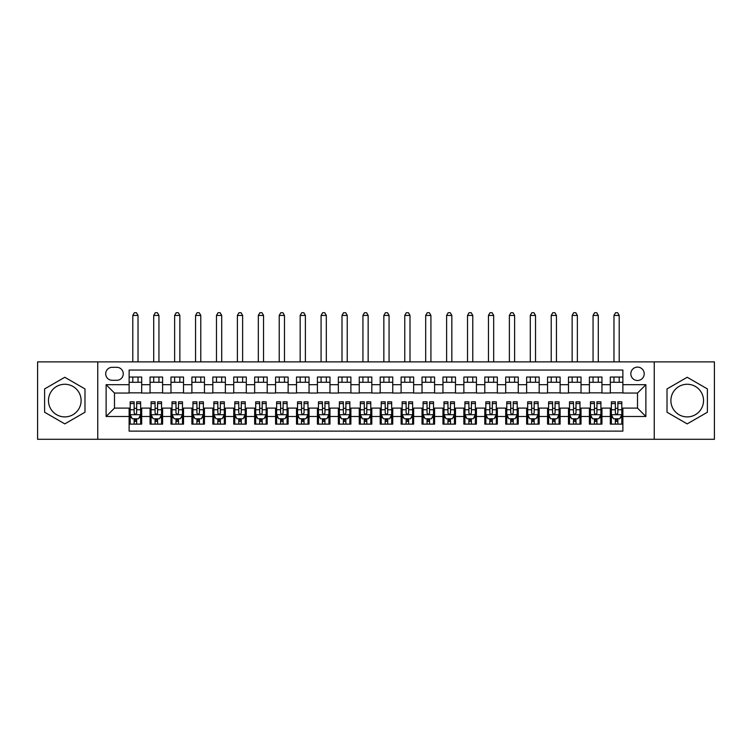 <?xml version="1.0" encoding="UTF-8"?>
<svg xmlns="http://www.w3.org/2000/svg" width="752" height="752" viewBox="0 0 752 752"><rect width="100%" height="100%" fill="white"/><g stroke="black" fill="none" stroke-linecap="round" stroke-linejoin="round"><path stroke-width="1.13" d="M687.206 384.263A16.318 16.318 0 0 0 670.887 400.581A16.318 16.318 0 0 0 687.206 416.899A16.318 16.318 0 0 0 703.524 400.581A16.318 16.318 0 0 0 687.206 384.263M637.517 367.108A6.693 6.693 0 0 0 630.825 373.8A6.693 6.693 0 0 0 637.517 380.503A6.693 6.693 0 0 0 644.21 373.8A6.693 6.693 0 0 0 637.517 367.108M64.794 416.899A16.318 16.318 0 0 1 48.476 400.581A16.318 16.318 0 0 1 64.794 384.263A16.318 16.318 0 0 1 81.113 400.581A16.318 16.318 0 0 1 64.794 416.899M654.249 439.29L714.4 439.29L714.4 361.881L654.249 361.881L654.249 439.29L97.751 439.29L97.751 361.881L37.6 361.881L37.6 439.29L97.751 439.29M622.872 377.043L610.314 377.043L610.314 384.686L601.948 384.686L601.948 393.052L610.314 393.052L610.314 384.686M601.948 384.686L601.948 377.043L589.399 377.043L589.399 384.686L581.023 384.686L581.023 393.052L589.399 393.052L589.399 384.686M581.023 384.686L581.023 377.043L568.474 377.043L568.474 384.686L560.108 384.686L560.108 393.052L568.474 393.052L568.474 384.686M560.108 384.686L560.108 377.043L547.55 377.043L547.55 384.686L539.184 384.686L539.184 393.052L547.55 393.052L547.55 384.686M539.184 384.686L539.184 377.043L526.635 377.043L526.635 384.686L518.26 384.686L518.26 393.052L526.635 393.052L526.635 384.686M518.26 384.686L518.26 377.043L505.711 377.043L505.711 384.686L497.345 384.686L497.345 393.052L505.711 393.052L505.711 384.686M497.345 384.686L497.345 377.043L484.786 377.043L484.786 384.686L476.42 384.686L476.42 393.052L484.786 393.052L484.786 384.686M476.42 384.686L476.42 377.043L463.871 377.043L463.871 384.686L455.496 384.686L455.496 393.052L463.871 393.052L463.871 384.686M455.496 384.686L455.496 377.043L442.947 377.043L442.947 384.686L434.581 384.686L434.581 393.052L442.947 393.052L442.947 384.686M434.581 384.686L434.581 377.043L422.022 377.043L422.022 384.686L413.656 384.686L413.656 393.052L422.022 393.052L422.022 384.686M413.656 384.686L413.656 377.043L401.107 377.043L401.107 384.686L392.741 384.686L392.741 393.052L401.107 393.052L401.107 384.686M392.741 384.686L392.741 377.043L380.183 377.043L380.183 384.686L371.817 384.686L371.817 393.052L380.183 393.052L380.183 384.686M371.817 384.686L371.817 377.043L359.259 377.043L359.259 384.686L350.893 384.686L350.893 393.052L359.259 393.052L359.259 384.686M350.893 384.686L350.893 377.043L338.344 377.043L338.344 384.686L329.978 384.686L329.978 393.052L338.344 393.052L338.344 384.686M329.978 384.686L329.978 377.043L317.419 377.043L317.419 384.686L309.053 384.686L309.053 393.052L317.419 393.052L317.419 384.686M309.053 384.686L309.053 377.043L296.504 377.043L296.504 384.686L288.129 384.686L288.129 393.052L296.504 393.052L296.504 384.686M288.129 384.686L288.129 377.043L275.58 377.043L275.58 384.686L267.214 384.686L267.214 393.052L275.58 393.052L275.58 384.686M267.214 384.686L267.214 377.043L254.655 377.043L254.655 384.686L246.289 384.686L246.289 393.052L254.655 393.052L254.655 384.686M246.289 384.686L246.289 377.043L233.74 377.043L233.74 384.686L225.365 384.686L225.365 393.052L233.74 393.052L233.74 384.686M225.365 384.686L225.365 377.043L212.816 377.043L212.816 384.686L204.45 384.686L204.45 393.052L212.816 393.052L212.816 384.686M204.45 384.686L204.45 377.043L191.892 377.043L191.892 384.686L183.526 384.686L183.526 393.052L191.892 393.052L191.892 384.686M183.526 384.686L183.526 377.043L170.977 377.043L170.977 384.686L162.601 384.686L162.601 393.052L170.977 393.052L170.977 384.686M162.601 384.686L162.601 377.043L150.052 377.043L150.052 393.052L141.686 393.052L141.686 377.043L129.128 377.043M129.128 424.119L141.686 424.119L141.686 408.11L150.052 408.11L150.052 424.119L162.601 424.119L162.601 408.11L170.977 408.11L170.977 416.486L162.601 416.486M170.977 416.486L170.977 424.119L183.526 424.119L183.526 408.11L191.892 408.11L191.892 416.486L183.526 416.486M191.892 416.486L191.892 424.119L204.45 424.119L204.45 408.11L212.816 408.11L212.816 416.486L204.45 416.486M212.816 416.486L212.816 424.119L225.365 424.119L225.365 408.11L233.74 408.11L233.74 416.486L225.365 416.486M233.74 416.486L233.74 424.119L246.289 424.119L246.289 408.11L254.655 408.11L254.655 416.486L246.289 416.486M254.655 416.486L254.655 424.119L267.214 424.119L267.214 408.11L275.58 408.11L275.58 416.486L267.214 416.486M275.58 416.486L275.58 424.119L288.129 424.119L288.129 408.11L296.504 408.11L296.504 416.486L288.129 416.486M296.504 416.486L296.504 424.119L309.053 424.119L309.053 408.11L317.419 408.11L317.419 416.486L309.053 416.486M317.419 416.486L317.419 424.119L329.978 424.119L329.978 408.11L338.344 408.11L338.344 416.486L329.978 416.486M338.344 416.486L338.344 424.119L350.893 424.119L350.893 408.11L359.259 408.11L359.259 416.486L350.893 416.486M359.259 416.486L359.259 424.119L371.817 424.119L371.817 408.11L380.183 408.11L380.183 416.486L371.817 416.486M380.183 416.486L380.183 424.119L392.741 424.119L392.741 408.11L401.107 408.11L401.107 416.486L392.741 416.486M401.107 416.486L401.107 424.119L413.656 424.119L413.656 408.11L422.022 408.11L422.022 416.486L413.656 416.486M422.022 416.486L422.022 424.119L434.581 424.119L434.581 408.11L442.947 408.11L442.947 416.486L434.581 416.486M442.947 416.486L442.947 424.119L455.496 424.119L455.496 408.11L463.871 408.11L463.871 416.486L455.496 416.486M463.871 416.486L463.871 424.119L476.42 424.119L476.42 408.11L484.786 408.11L484.786 416.486L476.42 416.486M484.786 416.486L484.786 424.119L497.345 424.119L497.345 408.11L505.711 408.11L505.711 416.486L497.345 416.486M505.711 416.486L505.711 424.119L518.26 424.119L518.26 408.11L526.635 408.11L526.635 416.486L518.26 416.486M526.635 416.486L526.635 424.119L539.184 424.119L539.184 408.11L547.55 408.11L547.55 416.486L539.184 416.486M547.55 416.486L547.55 424.119L560.108 424.119L560.108 408.11L568.474 408.11L568.474 416.486L560.108 416.486M568.474 416.486L568.474 424.119L581.023 424.119L581.023 408.11L589.399 408.11L589.399 416.486L581.023 416.486M589.399 416.486L589.399 424.119L601.948 424.119L601.948 408.11L610.314 408.11L610.314 416.486L601.948 416.486M112.18 380.286L116.786 380.286A6.486 6.486 0 0 0 123.272 373.8A6.486 6.486 0 0 0 116.786 367.314L112.18 367.314A6.486 6.486 0 0 0 105.703 373.8A6.486 6.486 0 0 0 112.18 380.286M654.249 361.881L97.751 361.881M622.872 384.686L622.872 370.04L129.128 370.04L129.128 393.052L114.483 393.052L114.483 408.11L129.128 408.11L129.128 431.131L622.872 431.131L622.872 408.11L637.517 408.11L637.517 393.052L622.872 393.052L622.872 384.686L645.883 384.686L645.883 416.486L622.872 416.486M129.128 416.486L106.117 416.486L106.117 384.686L129.128 384.686M610.314 416.486L610.314 424.119L622.872 424.119M129.128 382.279L141.686 382.279M129.128 392.845L141.686 392.845M129.128 408.327L130.181 408.327M134.147 408.327L136.657 408.327M140.633 408.327L141.686 408.327M129.128 418.892L130.181 418.892M134.147 418.892L136.657 418.892M140.633 418.892L141.686 418.892M150.052 392.845L162.601 392.845M150.052 382.279L162.601 382.279M150.052 408.327L151.096 408.327M155.072 408.327L157.582 408.327M161.558 408.327L162.601 408.327M150.052 418.892L151.096 418.892M155.072 418.892L157.582 418.892M161.558 418.892L162.601 418.892M170.977 408.327L172.02 408.327M175.996 408.327L178.506 408.327M182.482 408.327L183.526 408.327M170.977 418.892L172.02 418.892M175.996 418.892L178.506 418.892M182.482 418.892L183.526 418.892M170.977 382.279L183.526 382.279M170.977 392.845L183.526 392.845M191.892 408.327L192.944 408.327M196.911 408.327L199.421 408.327M203.397 408.327L204.45 408.327M191.892 418.892L192.944 418.892M196.911 418.892L199.421 418.892M203.397 418.892L204.45 418.892M191.892 382.279L204.45 382.279M191.892 392.845L204.45 392.845M212.816 408.327L213.859 408.327M217.836 408.327L220.345 408.327M224.322 408.327L225.365 408.327M212.816 418.892L213.859 418.892M217.836 418.892L220.345 418.892M224.322 418.892L225.365 418.892M212.816 382.279L225.365 382.279M212.816 392.845L225.365 392.845M233.74 408.327L234.784 408.327M238.76 408.327L241.27 408.327M245.246 408.327L246.289 408.327M233.74 418.892L234.784 418.892M238.76 418.892L241.27 418.892M245.246 418.892L246.289 418.892M233.74 382.279L246.289 382.279M233.74 392.845L246.289 392.845M254.655 408.327L255.699 408.327M259.675 408.327L262.185 408.327M266.161 408.327L267.214 408.327M254.655 418.892L255.699 418.892M259.675 418.892L262.185 418.892M266.161 418.892L267.214 418.892M254.655 382.279L267.214 382.279M254.655 392.845L267.214 392.845M275.58 408.327L276.623 408.327M280.599 408.327L283.109 408.327M287.085 408.327L288.129 408.327M275.58 418.892L276.623 418.892M280.599 418.892L283.109 418.892M287.085 418.892L288.129 418.892M275.58 382.279L288.129 382.279M275.58 392.845L288.129 392.845M296.504 408.327L297.548 408.327M301.524 408.327L304.034 408.327M308.01 408.327L309.053 408.327M296.504 418.892L297.548 418.892M301.524 418.892L304.034 418.892M308.01 418.892L309.053 418.892M296.504 382.279L309.053 382.279M296.504 392.845L309.053 392.845M317.419 408.327L318.463 408.327M322.439 408.327L324.949 408.327M328.925 408.327L329.978 408.327M317.419 418.892L318.463 418.892M322.439 418.892L324.949 418.892M328.925 418.892L329.978 418.892M317.419 382.279L329.978 382.279M317.419 392.845L329.978 392.845M338.344 408.327L339.387 408.327M343.363 408.327L345.873 408.327M349.849 408.327L350.893 408.327M338.344 418.892L339.387 418.892M343.363 418.892L345.873 418.892M349.849 418.892L350.893 418.892M338.344 382.279L350.893 382.279M338.344 392.845L350.893 392.845M359.259 408.327L360.311 408.327M364.288 408.327L366.797 408.327M370.774 408.327L371.817 408.327M359.259 418.892L360.311 418.892M364.288 418.892L366.797 418.892M370.774 418.892L371.817 418.892M359.259 382.279L371.817 382.279M359.259 392.845L371.817 392.845M380.183 408.327L381.226 408.327M385.203 408.327L387.712 408.327M391.689 408.327L392.741 408.327M380.183 418.892L381.226 418.892M385.203 418.892L387.712 418.892M391.689 418.892L392.741 418.892M380.183 382.279L392.741 382.279M380.183 392.845L392.741 392.845M401.107 408.327L402.151 408.327M406.127 408.327L408.637 408.327M412.613 408.327L413.656 408.327M401.107 418.892L402.151 418.892M406.127 418.892L408.637 418.892M412.613 418.892L413.656 418.892M401.107 382.279L413.656 382.279M401.107 392.845L413.656 392.845M422.022 408.327L423.075 408.327M427.051 408.327L429.561 408.327M433.537 408.327L434.581 408.327M422.022 418.892L423.075 418.892M427.051 418.892L429.561 418.892M433.537 418.892L434.581 418.892M422.022 382.279L434.581 382.279M422.022 392.845L434.581 392.845M442.947 408.327L443.99 408.327M447.966 408.327L450.476 408.327M454.452 408.327L455.496 408.327M442.947 418.892L443.99 418.892M447.966 418.892L450.476 418.892M454.452 418.892L455.496 418.892M442.947 382.279L455.496 382.279M442.947 392.845L455.496 392.845M463.871 408.327L464.915 408.327M468.891 408.327L471.401 408.327M475.377 408.327L476.42 408.327M463.871 418.892L464.915 418.892M468.891 418.892L471.401 418.892M475.377 418.892L476.42 418.892M463.871 382.279L476.42 382.279M463.871 392.845L476.42 392.845M484.786 408.327L485.839 408.327M489.815 408.327L492.325 408.327M496.301 408.327L497.345 408.327M484.786 418.892L485.839 418.892M489.815 418.892L492.325 418.892M496.301 418.892L497.345 418.892M484.786 382.279L497.345 382.279M484.786 392.845L497.345 392.845M505.711 408.327L506.754 408.327M510.73 408.327L513.24 408.327M517.216 408.327L518.26 408.327M505.711 418.892L506.754 418.892M510.73 418.892L513.24 418.892M517.216 418.892L518.26 418.892M505.711 382.279L518.26 382.279M505.711 392.845L518.26 392.845M526.635 408.327L527.678 408.327M531.655 408.327L534.164 408.327M538.141 408.327L539.184 408.327M526.635 418.892L527.678 418.892M531.655 418.892L534.164 418.892M538.141 418.892L539.184 418.892M526.635 382.279L539.184 382.279M526.635 392.845L539.184 392.845M547.55 408.327L548.603 408.327M552.579 408.327L555.089 408.327M559.056 408.327L560.108 408.327M547.55 418.892L548.603 418.892M552.579 418.892L555.089 418.892M559.056 418.892L560.108 418.892M547.55 382.279L560.108 382.279M547.55 392.845L560.108 392.845M568.474 408.327L569.518 408.327M573.494 408.327L576.004 408.327M579.98 408.327L581.023 408.327M568.474 418.892L569.518 418.892M573.494 418.892L576.004 418.892M579.98 418.892L581.023 418.892M568.474 382.279L581.023 382.279M568.474 392.845L581.023 392.845M589.399 408.327L590.442 408.327M594.418 408.327L596.928 408.327M600.904 408.327L601.948 408.327M589.399 418.892L590.442 418.892M594.418 418.892L596.928 418.892M600.904 418.892L601.948 418.892M589.399 382.279L601.948 382.279M589.399 392.845L601.948 392.845M610.314 408.327L611.367 408.327M615.343 408.327L617.853 408.327M621.819 408.327L622.872 408.327M610.314 418.892L611.367 418.892M615.343 418.892L617.853 418.892M621.819 418.892L622.872 418.892M610.314 382.279L622.872 382.279M610.314 392.845L622.872 392.845M114.483 393.052L106.117 384.686M114.483 408.11L106.117 416.486M645.883 384.686L637.517 393.052M645.883 416.486L637.517 408.11M64.794 423.893L84.985 412.237L84.985 388.925L64.794 377.269L44.612 388.925L44.612 412.237L64.794 423.893M707.388 388.925L687.206 377.269L667.015 388.925L667.015 412.237L687.206 423.893L707.388 412.237L707.388 388.925M134.147 421.402L136.657 421.402M130.181 403.542L134.147 403.542L134.147 401.841L130.181 401.841L130.181 414.596L132.267 418.779L138.547 418.779L140.633 414.596L140.633 401.841L136.657 401.841L136.657 403.542L140.633 403.542M140.633 414.596L140.633 424.119M130.181 414.596L130.181 424.119M136.657 418.779L136.657 424.119M134.147 424.119L134.147 418.779M134.147 403.542L134.147 413.027C134.984 414.643 135.821 414.643 136.657 413.027L136.657 403.542M138.02 382.279L138.02 377.043M138.02 361.881L138.02 315.436L132.794 315.436L132.794 361.881M132.794 382.279L132.794 377.043M132.794 315.436L134.364 312.71L136.45 312.71L138.02 315.436M155.072 421.402L157.582 421.402M151.096 403.542L155.072 403.542L155.072 401.841L151.096 401.841L151.096 414.596L153.192 418.779L159.462 418.779L161.558 414.596L161.558 401.841L157.582 401.841L157.582 403.542L161.558 403.542M161.558 414.596L161.558 424.119M151.096 414.596L151.096 424.119M157.582 418.779L157.582 424.119M155.072 424.119L155.072 418.779M155.072 403.542L155.072 413.027C155.908 414.643 156.745 414.643 157.582 413.027L157.582 403.542M158.945 382.279L158.945 377.043M158.945 361.881L158.945 315.436L153.709 315.436L153.709 361.881M153.709 382.279L153.709 377.043M153.709 315.436L155.279 312.71L157.375 312.71L158.945 315.436M175.996 421.402L178.506 421.402M172.02 403.542L175.996 403.542L175.996 401.841L172.02 401.841L172.02 414.596L174.107 418.779L180.386 418.779L182.482 414.596L182.482 401.841L178.506 401.841L178.506 403.542L182.482 403.542M182.482 414.596L182.482 424.119M172.02 414.596L172.02 424.119M178.506 418.779L178.506 424.119M175.996 424.119L175.996 418.779M175.996 403.542L175.996 413.027C176.833 414.643 177.669 414.643 178.506 413.027L178.506 403.542M179.86 382.279L179.86 377.043M179.86 361.881L179.86 315.436L174.633 315.436L174.633 361.881M174.633 382.279L174.633 377.043M174.633 315.436L176.203 312.71L178.299 312.71L179.86 315.436M196.911 421.402L199.421 421.402M192.944 403.542L196.911 403.542L196.911 401.841L192.944 401.841L192.944 414.596L195.031 418.779L201.31 418.779L203.397 414.596L203.397 401.841L199.421 401.841L199.421 403.542L203.397 403.542M203.397 414.596L203.397 424.119M192.944 414.596L192.944 424.119M199.421 418.779L199.421 424.119M196.911 424.119L196.911 418.779M196.911 403.542L196.911 413.027C197.748 414.643 198.584 414.643 199.421 413.027L199.421 403.542M200.784 382.279L200.784 377.043M200.784 361.881L200.784 315.436L195.558 315.436L195.558 361.881M195.558 382.279L195.558 377.043M195.558 315.436L197.127 312.71L199.214 312.71L200.784 315.436M217.836 421.402L220.345 421.402M213.859 403.542L217.836 403.542L217.836 401.841L213.859 401.841L213.859 414.596L215.956 418.779L222.225 418.779L224.322 414.596L224.322 401.841L220.345 401.841L220.345 403.542L224.322 403.542M224.322 414.596L224.322 424.119M213.859 414.596L213.859 424.119M220.345 418.779L220.345 424.119M217.836 424.119L217.836 418.779M217.836 403.542L217.836 413.027C218.672 414.643 219.509 414.643 220.345 413.027L220.345 403.542M221.708 382.279L221.708 377.043M221.708 361.881L221.708 315.436L216.473 315.436L216.473 361.881M216.473 382.279L216.473 377.043M216.473 315.436L218.042 312.71L220.139 312.71L221.708 315.436M238.76 421.402L241.27 421.402M234.784 403.542L238.76 403.542L238.76 401.841L234.784 401.841L234.784 414.596L236.871 418.779L243.15 418.779L245.246 414.596L245.246 401.841L241.27 401.841L241.27 403.542L245.246 403.542M245.246 414.596L245.246 424.119M234.784 414.596L234.784 424.119M241.27 418.779L241.27 424.119M238.76 424.119L238.76 418.779M238.76 403.542L238.76 413.027C239.597 414.643 240.433 414.643 241.27 413.027L241.27 403.542M242.623 382.279L242.623 377.043M242.623 361.881L242.623 315.436L237.397 315.436L237.397 361.881M237.397 382.279L237.397 377.043M237.397 315.436L238.967 312.71L241.063 312.71L242.623 315.436M259.675 421.402L262.185 421.402M255.699 403.542L259.675 403.542L259.675 401.841L255.699 401.841L255.699 414.596L257.795 418.779L264.074 418.779L266.161 414.596L266.161 401.841L262.185 401.841L262.185 403.542L266.161 403.542M266.161 414.596L266.161 424.119M255.699 414.596L255.699 424.119M262.185 418.779L262.185 424.119M259.675 424.119L259.675 418.779M259.675 403.542L259.675 413.027C260.512 414.643 261.348 414.643 262.185 413.027L262.185 403.542M263.548 382.279L263.548 377.043M263.548 361.881L263.548 315.436L258.321 315.436L258.321 361.881M258.321 382.279L258.321 377.043M258.321 315.436L259.891 312.71L261.978 312.71L263.548 315.436M280.599 421.402L283.109 421.402M276.623 403.542L280.599 403.542L280.599 401.841L276.623 401.841L276.623 414.596L278.719 418.779L284.989 418.779L287.085 414.596L287.085 401.841L283.109 401.841L283.109 403.542L287.085 403.542M287.085 414.596L287.085 424.119M276.623 414.596L276.623 424.119M283.109 418.779L283.109 424.119M280.599 424.119L280.599 418.779M280.599 403.542L280.599 413.027C281.436 414.643 282.273 414.643 283.109 413.027L283.109 403.542M284.472 382.279L284.472 377.043M284.472 361.881L284.472 315.436L279.236 315.436L279.236 361.881M279.236 382.279L279.236 377.043M279.236 315.436L280.806 312.71L282.902 312.71L284.472 315.436M301.524 421.402L304.034 421.402M297.548 403.542L301.524 403.542L301.524 401.841L297.548 401.841L297.548 414.596L299.634 418.779L305.914 418.779L308.01 414.596L308.01 401.841L304.034 401.841L304.034 403.542L308.01 403.542M308.01 414.596L308.01 424.119M297.548 414.596L297.548 424.119M304.034 418.779L304.034 424.119M301.524 424.119L301.524 418.779M301.524 403.542L301.524 413.027C302.36 414.643 303.197 414.643 304.034 413.027L304.034 403.542M305.387 382.279L305.387 377.043M305.387 361.881L305.387 315.436L300.161 315.436L300.161 361.881M300.161 382.279L300.161 377.043M300.161 315.436L301.731 312.71L303.817 312.71L305.387 315.436M322.439 421.402L324.949 421.402M318.463 403.542L322.439 403.542L322.439 401.841L318.463 401.841L318.463 414.596L320.559 418.779L326.838 418.779L328.925 414.596L328.925 401.841L324.949 401.841L324.949 403.542L328.925 403.542M328.925 414.596L328.925 424.119M318.463 414.596L318.463 424.119M324.949 418.779L324.949 424.119M322.439 424.119L322.439 418.779M322.439 403.542L322.439 413.027C323.275 414.643 324.112 414.643 324.949 413.027L324.949 403.542M326.312 382.279L326.312 377.043M326.312 361.881L326.312 315.436L321.085 315.436L321.085 361.881M321.085 382.279L321.085 377.043M321.085 315.436L322.655 312.71L324.742 312.71L326.312 315.436M343.363 421.402L345.873 421.402M339.387 403.542L343.363 403.542L343.363 401.841L339.387 401.841L339.387 414.596L341.483 418.779L347.753 418.779L349.849 414.596L349.849 401.841L345.873 401.841L345.873 403.542L349.849 403.542M349.849 414.596L349.849 424.119M339.387 414.596L339.387 424.119M345.873 418.779L345.873 424.119M343.363 424.119L343.363 418.779M343.363 403.542L343.363 413.027C344.2 414.643 345.036 414.643 345.873 413.027L345.873 403.542M347.236 382.279L347.236 377.043M347.236 361.881L347.236 315.436L342 315.436L342 361.881M342 382.279L342 377.043M342 315.436L343.57 312.71L345.666 312.71L347.236 315.436M364.288 421.402L366.797 421.402M360.311 403.542L364.288 403.542L364.288 401.841L360.311 401.841L360.311 414.596L362.398 418.779L368.677 418.779L370.774 414.596L370.774 401.841L366.797 401.841L366.797 403.542L370.774 403.542M370.774 414.596L370.774 424.119M360.311 414.596L360.311 424.119M366.797 418.779L366.797 424.119M364.288 424.119L364.288 418.779M364.288 403.542L364.288 413.027C365.124 414.643 365.961 414.643 366.797 413.027L366.797 403.542M368.151 382.279L368.151 377.043M368.151 361.881L368.151 315.436L362.925 315.436L362.925 361.881M362.925 382.279L362.925 377.043M362.925 315.436L364.494 312.71L366.581 312.71L368.151 315.436M385.203 421.402L387.712 421.402M381.226 403.542L385.203 403.542L385.203 401.841L381.226 401.841L381.226 414.596L383.323 418.779L389.602 418.779L391.689 414.596L391.689 401.841L387.712 401.841L387.712 403.542L391.689 403.542M391.689 414.596L391.689 424.119M381.226 414.596L381.226 424.119M387.712 418.779L387.712 424.119M385.203 424.119L385.203 418.779M385.203 403.542L385.203 413.027C386.039 414.643 386.876 414.643 387.712 413.027L387.712 403.542M389.075 382.279L389.075 377.043M389.075 361.881L389.075 315.436L383.849 315.436L383.849 361.881M383.849 382.279L383.849 377.043M383.849 315.436L385.419 312.71L387.506 312.71L389.075 315.436M406.127 421.402L408.637 421.402M402.151 403.542L406.127 403.542L406.127 401.841L402.151 401.841L402.151 414.596L404.247 418.779L410.517 418.779L412.613 414.596L412.613 401.841L408.637 401.841L408.637 403.542L412.613 403.542M412.613 414.596L412.613 424.119M402.151 414.596L402.151 424.119M408.637 418.779L408.637 424.119M406.127 424.119L406.127 418.779M406.127 403.542L406.127 413.027C406.964 414.643 407.8 414.643 408.637 413.027L408.637 403.542M410 382.279L410 377.043M410 361.881L410 315.436L404.764 315.436L404.764 361.881M404.764 382.279L404.764 377.043M404.764 315.436L406.334 312.71L408.43 312.71L410 315.436M427.051 421.402L429.561 421.402M423.075 403.542L427.051 403.542L427.051 401.841L423.075 401.841L423.075 414.596L425.162 418.779L431.441 418.779L433.537 414.596L433.537 401.841L429.561 401.841L429.561 403.542L433.537 403.542M433.537 414.596L433.537 424.119M423.075 414.596L423.075 424.119M429.561 418.779L429.561 424.119M427.051 424.119L427.051 418.779M427.051 403.542L427.051 413.027C427.888 414.643 428.725 414.643 429.561 413.027L429.561 403.542M430.915 382.279L430.915 377.043M430.915 361.881L430.915 315.436L425.688 315.436L425.688 361.881M425.688 382.279L425.688 377.043M425.688 315.436L427.258 312.71L429.345 312.71L430.915 315.436M447.966 421.402L450.476 421.402M443.99 403.542L447.966 403.542L447.966 401.841L443.99 401.841L443.99 414.596L446.086 418.779L452.366 418.779L454.452 414.596L454.452 401.841L450.476 401.841L450.476 403.542L454.452 403.542M454.452 414.596L454.452 424.119M443.99 414.596L443.99 424.119M450.476 418.779L450.476 424.119M447.966 424.119L447.966 418.779M447.966 403.542L447.966 413.027C448.803 414.643 449.64 414.643 450.476 413.027L450.476 403.542M451.839 382.279L451.839 377.043M451.839 361.881L451.839 315.436L446.613 315.436L446.613 361.881M446.613 382.279L446.613 377.043M446.613 315.436L448.183 312.71L450.269 312.71L451.839 315.436M468.891 421.402L471.401 421.402M464.915 403.542L468.891 403.542L468.891 401.841L464.915 401.841L464.915 414.596L467.011 418.779L473.281 418.779L475.377 414.596L475.377 401.841L471.401 401.841L471.401 403.542L475.377 403.542M475.377 414.596L475.377 424.119M464.915 414.596L464.915 424.119M471.401 418.779L471.401 424.119M468.891 424.119L468.891 418.779M468.891 403.542L468.891 413.027C469.727 414.643 470.564 414.643 471.401 413.027L471.401 403.542M472.764 382.279L472.764 377.043M472.764 361.881L472.764 315.436L467.528 315.436L467.528 361.881M467.528 382.279L467.528 377.043M467.528 315.436L469.098 312.71L471.194 312.71L472.764 315.436M489.815 421.402L492.325 421.402M485.839 403.542L489.815 403.542L489.815 401.841L485.839 401.841L485.839 414.596L487.926 418.779L494.205 418.779L496.301 414.596L496.301 401.841L492.325 401.841L492.325 403.542L496.301 403.542M496.301 414.596L496.301 424.119M485.839 414.596L485.839 424.119M492.325 418.779L492.325 424.119M489.815 424.119L489.815 418.779M489.815 403.542L489.815 413.027C490.642 414.643 491.488 414.643 492.325 413.027L492.325 403.542M493.679 382.279L493.679 377.043M493.679 361.881L493.679 315.436L488.452 315.436L488.452 361.881M488.452 382.279L488.452 377.043M488.452 315.436L490.022 312.71L492.109 312.71L493.679 315.436M510.73 421.402L513.24 421.402M506.754 403.542L510.73 403.542L510.73 401.841L506.754 401.841L506.754 414.596L508.85 418.779L515.129 418.779L517.216 414.596L517.216 401.841L513.24 401.841L513.24 403.542L517.216 403.542M517.216 414.596L517.216 424.119M506.754 414.596L506.754 424.119M513.24 418.779L513.24 424.119M510.73 424.119L510.73 418.779M510.73 403.542L510.73 413.027C511.567 414.643 512.403 414.643 513.24 413.027L513.24 403.542M514.603 382.279L514.603 377.043M514.603 361.881L514.603 315.436L509.377 315.436L509.377 361.881M509.377 382.279L509.377 377.043M509.377 315.436L510.937 312.71L513.033 312.71L514.603 315.436M531.655 421.402L534.164 421.402M527.678 403.542L531.655 403.542L531.655 401.841L527.678 401.841L527.678 414.596L529.775 418.779L536.044 418.779L538.141 414.596L538.141 401.841L534.164 401.841L534.164 403.542L538.141 403.542M538.141 414.596L538.141 424.119M527.678 414.596L527.678 424.119M534.164 418.779L534.164 424.119M531.655 424.119L531.655 418.779M531.655 403.542L531.655 413.027C532.491 414.643 533.328 414.643 534.164 413.027L534.164 403.542M535.527 382.279L535.527 377.043M535.527 361.881L535.527 315.436L530.292 315.436L530.292 361.881M530.292 382.279L530.292 377.043M530.292 315.436L531.861 312.71L533.958 312.71L535.527 315.436M552.579 421.402L555.089 421.402M548.603 403.542L552.579 403.542L552.579 401.841L548.603 401.841L548.603 414.596L550.69 418.779L556.969 418.779L559.056 414.596L559.056 401.841L555.089 401.841L555.089 403.542L559.056 403.542M559.056 414.596L559.056 424.119M548.603 414.596L548.603 424.119M555.089 418.779L555.089 424.119M552.579 424.119L552.579 418.779M552.579 403.542L552.579 413.027C553.406 414.643 554.243 414.643 555.089 413.027L555.089 403.542M556.442 382.279L556.442 377.043M556.442 361.881L556.442 315.436L551.216 315.436L551.216 361.881M551.216 382.279L551.216 377.043M551.216 315.436L552.786 312.71L554.873 312.71L556.442 315.436M573.494 421.402L576.004 421.402M569.518 403.542L573.494 403.542L573.494 401.841L569.518 401.841L569.518 414.596L571.614 418.779L577.893 418.779L579.98 414.596L579.98 401.841L576.004 401.841L576.004 403.542L579.98 403.542M579.98 414.596L579.98 424.119M569.518 414.596L569.518 424.119M576.004 418.779L576.004 424.119M573.494 424.119L573.494 418.779M573.494 403.542L573.494 413.027C574.331 414.643 575.167 414.643 576.004 413.027L576.004 403.542M577.367 382.279L577.367 377.043M577.367 361.881L577.367 315.436L572.14 315.436L572.14 361.881M572.14 382.279L572.14 377.043M572.14 315.436L573.701 312.71L575.797 312.71L577.367 315.436M594.418 421.402L596.928 421.402M590.442 403.542L594.418 403.542L594.418 401.841L590.442 401.841L590.442 414.596L592.538 418.779L598.808 418.779L600.904 414.596L600.904 401.841L596.928 401.841L596.928 403.542L600.904 403.542M600.904 414.596L600.904 424.119M590.442 414.596L590.442 424.119M596.928 418.779L596.928 424.119M594.418 424.119L594.418 418.779M594.418 403.542L594.418 413.027C595.255 414.643 596.092 414.643 596.928 413.027L596.928 403.542M598.291 382.279L598.291 377.043M598.291 361.881L598.291 315.436L593.055 315.436L593.055 361.881M593.055 382.279L593.055 377.043M593.055 315.436L594.625 312.71L596.721 312.71L598.291 315.436M615.343 421.402L617.853 421.402M611.367 403.542L615.343 403.542L615.343 401.841L611.367 401.841L611.367 414.596L613.453 418.779L619.733 418.779L621.819 414.596L621.819 401.841L617.853 401.841L617.853 403.542L621.819 403.542M621.819 414.596L621.819 424.119M611.367 414.596L611.367 424.119M617.853 418.779L617.853 424.119M615.343 424.119L615.343 418.779M615.343 403.542L615.343 413.027C616.17 414.643 617.007 414.643 617.853 413.027L617.853 403.542M619.206 382.279L619.206 377.043M619.206 361.881L619.206 315.436L613.98 315.436L613.98 361.881M613.98 382.279L613.98 377.043M613.98 315.436L615.55 312.71L617.636 312.71L619.206 315.436M150.052 416.486L141.686 416.486M150.052 384.686L141.686 384.686M130.228 414.7L140.586 414.7M140.633 417.633L139.12 417.633M131.694 417.633L130.181 417.633M136.657 409.746L140.633 409.746M130.181 409.746L134.147 409.746M134.147 420.067L136.657 420.067M151.152 414.7L161.501 414.7M161.558 417.633L160.044 417.633M152.618 417.633L151.096 417.633M157.582 409.746L161.558 409.746M151.096 409.746L155.072 409.746M155.072 420.067L157.582 420.067M172.067 414.7L182.426 414.7M182.482 417.633L180.959 417.633M173.533 417.633L172.02 417.633M178.506 409.746L182.482 409.746M172.02 409.746L175.996 409.746M175.996 420.067L178.506 420.067M192.991 414.7L203.35 414.7M203.397 417.633L201.884 417.633M194.458 417.633L192.944 417.633M199.421 409.746L203.397 409.746M192.944 409.746L196.911 409.746M196.911 420.067L199.421 420.067M213.916 414.7L224.265 414.7M224.322 417.633L222.808 417.633M215.373 417.633L213.859 417.633M220.345 409.746L224.322 409.746M213.859 409.746L217.836 409.746M217.836 420.067L220.345 420.067M234.831 414.7L245.19 414.7M245.246 417.633L243.723 417.633M236.297 417.633L234.784 417.633M241.27 409.746L245.246 409.746M234.784 409.746L238.76 409.746M238.76 420.067L241.27 420.067M255.755 414.7L266.114 414.7M266.161 417.633L264.648 417.633M257.222 417.633L255.699 417.633M262.185 409.746L266.161 409.746M255.699 409.746L259.675 409.746M259.675 420.067L262.185 420.067M276.68 414.7L287.029 414.7M287.085 417.633L285.572 417.633M278.137 417.633L276.623 417.633M283.109 409.746L287.085 409.746M276.623 409.746L280.599 409.746M280.599 420.067L283.109 420.067M297.595 414.7L307.953 414.7M308.01 417.633L306.487 417.633M299.061 417.633L297.548 417.633M304.034 409.746L308.01 409.746M297.548 409.746L301.524 409.746M301.524 420.067L304.034 420.067M318.519 414.7L328.878 414.7M328.925 417.633L327.411 417.633M319.985 417.633L318.463 417.633M324.949 409.746L328.925 409.746M318.463 409.746L322.439 409.746M322.439 420.067L324.949 420.067M339.443 414.7L349.793 414.7M349.849 417.633L348.336 417.633M340.9 417.633L339.387 417.633M345.873 409.746L349.849 409.746M339.387 409.746L343.363 409.746M343.363 420.067L345.873 420.067M360.358 414.7L370.717 414.7M370.774 417.633L369.251 417.633M361.825 417.633L360.311 417.633M366.797 409.746L370.774 409.746M360.311 409.746L364.288 409.746M364.288 420.067L366.797 420.067M381.283 414.7L391.642 414.7M391.689 417.633L390.175 417.633M382.749 417.633L381.226 417.633M387.712 409.746L391.689 409.746M381.226 409.746L385.203 409.746M385.203 420.067L387.712 420.067M402.207 414.7L412.557 414.7M412.613 417.633L411.1 417.633M403.664 417.633L402.151 417.633M408.637 409.746L412.613 409.746M402.151 409.746L406.127 409.746M406.127 420.067L408.637 420.067M423.122 414.7L433.481 414.7M433.537 417.633L432.015 417.633M424.589 417.633L423.075 417.633M429.561 409.746L433.537 409.746M423.075 409.746L427.051 409.746M427.051 420.067L429.561 420.067M444.047 414.7L454.405 414.7M454.452 417.633L452.939 417.633M445.513 417.633L443.99 417.633M450.476 409.746L454.452 409.746M443.99 409.746L447.966 409.746M447.966 420.067L450.476 420.067M464.971 414.7L475.32 414.7M475.377 417.633L473.863 417.633M466.428 417.633L464.915 417.633M471.401 409.746L475.377 409.746M464.915 409.746L468.891 409.746M468.891 420.067L471.401 420.067M485.886 414.7L496.245 414.7M496.301 417.633L494.778 417.633M487.352 417.633L485.839 417.633M492.325 409.746L496.301 409.746M485.839 409.746L489.815 409.746M489.815 420.067L492.325 420.067M506.81 414.7L517.169 414.7M517.216 417.633L515.703 417.633M508.277 417.633L506.754 417.633M513.24 409.746L517.216 409.746M506.754 409.746L510.73 409.746M510.73 420.067L513.24 420.067M527.735 414.7L538.084 414.7M538.141 417.633L536.627 417.633M529.192 417.633L527.678 417.633M534.164 409.746L538.141 409.746M527.678 409.746L531.655 409.746M531.655 420.067L534.164 420.067M548.65 414.7L559.009 414.7M559.056 417.633L557.542 417.633M550.116 417.633L548.603 417.633M555.089 409.746L559.056 409.746M548.603 409.746L552.579 409.746M552.579 420.067L555.089 420.067M569.574 414.7L579.933 414.7M579.98 417.633L578.467 417.633M571.041 417.633L569.518 417.633M576.004 409.746L579.98 409.746M569.518 409.746L573.494 409.746M573.494 420.067L576.004 420.067M590.499 414.7L600.848 414.7M600.904 417.633L599.382 417.633M591.956 417.633L590.442 417.633M596.928 409.746L600.904 409.746M590.442 409.746L594.418 409.746M594.418 420.067L596.928 420.067M611.414 414.7L621.772 414.7M621.819 417.633L620.306 417.633M612.88 417.633L611.367 417.633M617.853 409.746L621.819 409.746M611.367 409.746L615.343 409.746M615.343 420.067L617.853 420.067"/></g></svg>
